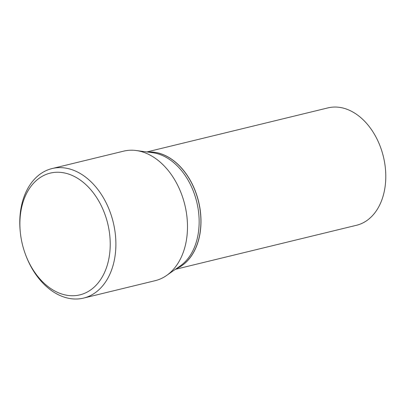 <?xml version="1.0" encoding="UTF-8"?>
<svg xmlns="http://www.w3.org/2000/svg" width="406" height="406" viewBox="0 0 406 406"><rect width="100%" height="100%" fill="white"/><g stroke="black" fill="none" stroke-linecap="round" stroke-linejoin="round"><path stroke-width="0.61" d="M175.387 269.325L356.504 225.274A60.403 42.336 -103.7 0 0 376.946 138.928A60.403 42.336 -103.7 0 0 327.957 107.889L146.84 151.94M176.25 268.721A60.403 42.336 -103.7 0 0 192.16 183.872A60.403 42.336 -103.7 0 0 147.88 152.077M200.427 212.571A60.271 42.244 -103.7 0 0 200.422 212.561A60.271 42.244 -103.7 0 0 195.149 190.866A60.271 42.244 -103.7 0 0 195.144 190.856A60.403 42.336 -103.7 0 0 192.068 183.893A60.403 42.336 -103.7 0 0 147.957 152.088M25.867 255.47L26.136 256.171A66.655 46.72 -103.7 0 0 29.521 263.839A66.655 46.72 -103.7 0 0 83.58 298.09L155.183 280.673A66.655 46.72 -103.7 0 0 166.582 275.481L180.203 265.96A60.403 42.336 -103.7 0 0 190.312 184.319A60.403 42.336 -103.7 0 0 152.661 152.717L136.183 150.519A66.655 46.72 -103.7 0 0 123.678 151.139L52.075 168.556A66.655 46.72 -103.7 0 0 20.3 232.176L20.381 232.917A62.656 43.919 -103.7 0 0 25.867 255.47A62.656 43.919 -103.7 0 0 29.049 262.682A62.656 43.919 -103.7 0 0 92.324 288.691A62.656 43.919 -103.7 0 0 101.064 205.309A62.656 43.919 -103.7 0 0 47.553 173.9A62.656 43.919 -103.7 0 0 20.381 232.917M83.58 298.09A66.655 46.72 -103.7 0 0 106.133 202.807A66.655 46.72 -103.7 0 0 52.075 168.556M166.582 275.481A66.655 46.72 -103.7 0 0 177.737 185.39A66.655 46.72 -103.7 0 0 136.183 150.519M176.311 268.681A60.403 42.336 -103.7 0 0 200.427 212.587A60.403 42.336 -103.7 0 0 195.139 190.845L195.149 190.866"/></g></svg>
